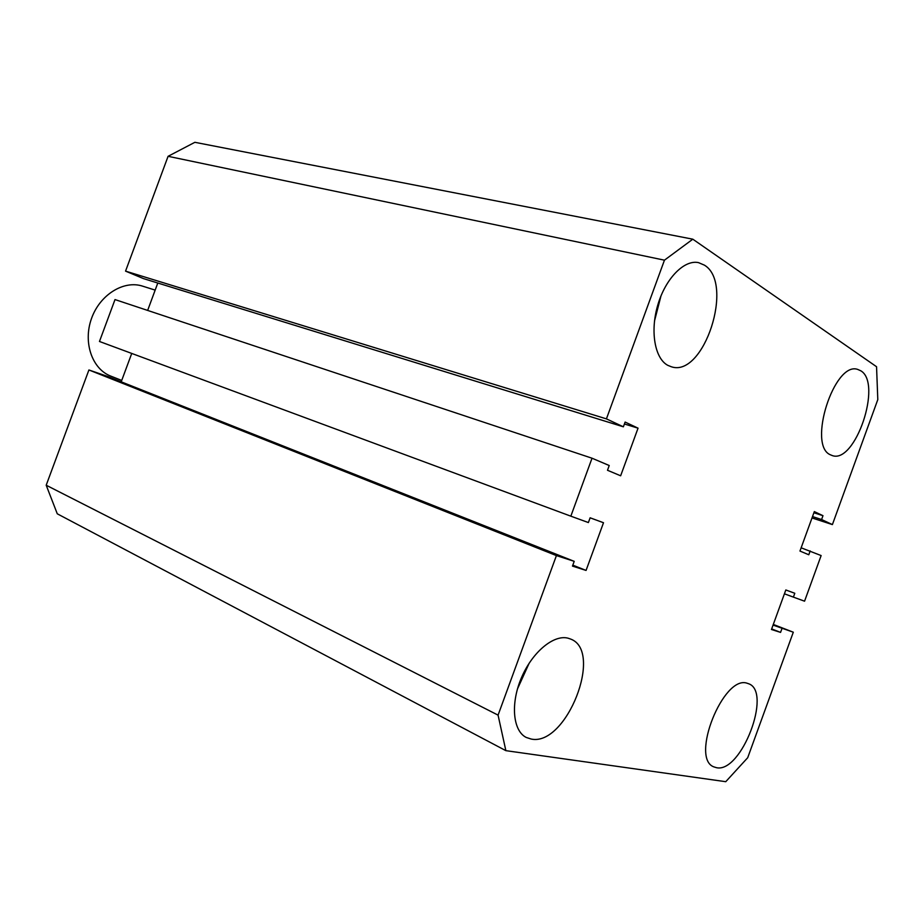<?xml version="1.0" encoding="UTF-8"?>
<svg xmlns="http://www.w3.org/2000/svg" width="924" height="924" viewBox="0 0 924 924"><rect width="100%" height="100%" fill="white"/><g stroke="black" fill="none" stroke-linecap="round" stroke-linejoin="round"><path stroke-width="1.39" d="M531.242 739.061C566.331 746.592 603.811 651.235 570.697 639.085L568.087 638.195C553.695 634.303 532.189 652.159 521.355 677.962C510.371 703.695 512.878 730.896 526.253 737.456L531.242 739.061M517.452 688.981L529.209 663.109M667.775 365.327L671.39 366.782C703.915 377.858 734.765 283.125 704.377 265.13L698.521 262.635C684.291 259.448 665.65 278.367 657.876 304.747C649.953 331.058 654.735 358.42 667.775 365.327M654.492 321.044L660.983 295.911M716.516 767.694C741.314 773.353 772.441 691.73 748.613 683.737L747.216 683.263C723.538 674.451 689.916 758.35 713.836 766.874L716.516 767.694M830.283 454.747L832.224 455.555C855.266 464.287 882.616 383.333 860.81 370.801L857.68 369.404C834.291 360.972 807.333 445.241 830.283 454.747M692.815 239.189L194.872 142.308L168.087 156.306L664.448 260.175L692.815 239.189L876.553 366.724L877.8 399.595L832.397 524.589L812 517.948M664.448 260.175L606.421 418.872L125.549 271.125L168.087 156.306M125.549 271.125L143.486 278.609L623.377 426.807L625.121 422.06L638.045 428.17L624.405 423.989M606.421 418.872L623.377 426.807M157.785 283.033L147.644 310.429M638.045 428.17L620.639 475.791L607.495 470.27L609.228 465.523L592.03 458.212L115.003 299.572L99.469 341.476L570.836 516.169L592.03 458.212M556.421 555.59L88.912 369.97L46.2 485.227L498.071 715.13L556.421 555.59L574.208 561.342L572.464 566.1L586.07 570.431L603.499 522.73L590.124 517.798L588.38 522.557L570.836 516.169M603.499 522.73L590.113 517.81M121.206 381.82L131.728 353.43M586.07 570.431L572.811 565.142M574.208 561.342L107.3 376.311L88.912 369.97M46.2 485.227L57.276 513.802L505.867 750.658L725.756 781.692L747.701 757.726L793.3 632.201L773.296 624.439M498.071 715.13L505.867 750.658M793.3 632.201L773.053 625.086M781.97 628.539L780.572 632.397L771.667 628.921M780.572 632.397L771.459 629.498L785.827 589.962L794.79 593.266L785.816 589.974M794.79 593.266L793.393 597.123L784.43 593.809M793.393 597.123L804.561 601.189L821.136 555.567L801.143 547.805M832.397 524.589L821.586 519.531L822.984 515.684L814.321 511.584L799.965 551.062L808.789 554.758L810.186 550.912M822.984 515.684L813.894 512.751M821.586 519.531L812.496 516.574M155.163 290.113L142.608 286.151C123.735 279.937 99.804 294.733 91.464 318.641C82.883 342.469 92.157 369.023 110.73 376.091L121.725 380.434"/></g></svg>
